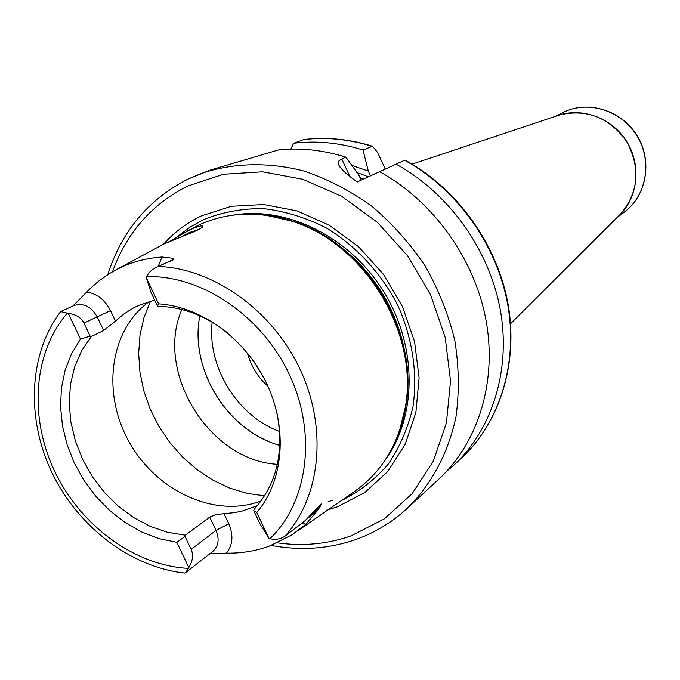 <?xml version="1.0" encoding="UTF-8"?>
<svg xmlns="http://www.w3.org/2000/svg" width="680" height="680" viewBox="0 0 680 680"><rect width="100%" height="100%" fill="white"/><g stroke="black" fill="none" stroke-linecap="round" stroke-linejoin="round"><path stroke-width="1.02" d="M168.666 241.859L189.831 229.849C199.631 225.7 203.821 224.8 202.402 227.128C200.056 229.143 193.757 232.075 183.506 235.909L163.633 244.111L117.427 269.084M72.837 306.043L89.99 288.745L98.532 281.205L109.727 273.377L120.581 267.546C133.433 261.553 147.245 258.034 162.027 257.006L172.737 258.264L173.816 259.497L170.671 260.797M62.262 310.828L60.639 311.567L68.297 313.387C75.947 314.389 81.166 317.611 83.946 323.051L90.142 336.141L80.469 339.065L68.297 313.387M227.859 333.106C206.091 315.885 182.954 306.952 158.465 306.315L157.361 305.873L151.062 292.485L146.183 277.491L146.523 276.582C149.294 271.702 153.23 268.302 158.321 266.381L173.196 259.896M199.172 229.262L189.49 232.534L181.874 236.538M86.785 291.992C97.104 293.734 105.009 299.948 110.5 310.632L115.439 321.079L123.981 313.905L133.424 307.964L138.456 305.473L154.624 300.058M146.183 277.491L158.584 303.85C201.424 306.57 245.939 339.159 266.985 384.2C288.074 429.241 283.39 481.448 256.768 512.448L268.957 538.356L259.99 523.889L253.793 510.714L254.065 509.422C276.786 484.185 284.393 451.911 276.904 412.599M257.457 505.639L241.85 511.164L234.022 512.703L223.983 513.621L228.777 523.77C233.631 535.211 232.84 545.003 226.406 553.154L210.052 553.571M149.608 301.35C109.727 329.519 101.422 392.725 129.055 441.796C156.264 491.104 214.897 518.423 260.618 501.1L261.197 500.879M163.625 244.111C174.327 232.195 186.941 222.785 201.45 215.866L231.361 206.278L263.747 204.519L296.922 210.868L329.103 225.139L358.504 246.67L383.435 274.346L402.483 306.646L414.579 341.751L419.101 377.689L415.879 412.462L405.238 444.219L387.872 471.325L364.863 492.49L337.501 506.779L328.083 509.804M186.549 231.455L198.373 225.199C226.703 212.202 257.354 210.724 290.334 220.745C363.622 242.225 419.033 332.027 405.348 407.167C398.659 445.145 380.876 473.815 352.01 493.179L297.56 531.004M305.422 520.404L314.287 512.618L321.104 503.914C321.164 505.163 319.608 507.781 316.429 511.76L305.991 524.119L292.196 534.726L269.195 546.193C255.561 551.081 241.298 553.401 226.406 553.154M321.104 503.914L305.184 520.608L285.082 536.061C280.594 539.138 275.536 540.031 269.909 538.73L268.957 538.356M253.793 510.714L256.768 512.448M158.584 303.85L157.361 305.873M187.96 179.12L200.753 173.63C232.824 162.775 268.558 161.763 304.402 171.165C328.134 179.282 350.693 191.037 372.096 206.44C392.394 223.703 410.125 243.619 425.289 266.169C438.642 289.833 448.486 314.619 454.818 340.51C458.983 366.537 459.365 391.977 455.974 416.823C448.298 453.084 431.366 484.568 407.277 508.351L438.957 478.975C478.295 442.467 497.258 381.616 485.996 320.161C474.572 258.757 433.211 201.169 379.627 171.683L357.289 181.917C346.162 174.275 339.787 168.156 338.173 163.548L338.878 160.956L341.768 158.958L349.724 176.196M361.173 180.141L358.947 175.312L345.975 157.191L341.768 158.958M345.975 157.191C323.382 150.101 301.045 147.628 278.962 149.787L210.367 170.043L187.841 179.163C148.351 199.41 121.677 231.217 107.814 274.575M385.271 169.116L377.613 152.481L372.504 146.243L363.035 150.008C339.592 142.724 316.472 140.471 293.658 143.25L290.827 149.065M363.035 150.008L368.296 171.096L351.892 165.401M303.739 139.587L293.658 143.25M368.296 171.096L370.498 175.865M446.607 471.333L453.679 465.324C492.413 429.361 511.147 369.648 500.216 309.442C489.115 249.288 448.63 192.958 396.058 164.152L404.974 160.072C457.07 188.462 497.021 243.984 507.935 303.45C518.67 362.967 500.012 422.305 461.329 458.226C499.749 422.56 518.356 363.426 507.594 303.875C496.655 244.367 456.629 188.7 404.591 160.25M379.661 171.7L396.058 164.152M188.81 567.579L185.614 572.662L212.73 551.48C218.518 546.202 219.623 539.172 216.044 530.4L209.755 517.089L185.359 535.194L185.045 536.477L191.148 549.363C193.554 554.88 192.771 560.949 188.81 567.579L176.834 542.325L159.154 538.654L141.822 532.024L125.281 522.648L109.931 510.765L96.135 496.697L84.235 480.785L74.511 463.429L67.209 445.043L62.509 426.088L60.554 407.023L61.395 388.314L65.05 370.447L71.451 353.889L80.469 339.065M185.614 572.662L184.569 573.036C130.254 567.043 77.817 526.558 51.892 472.532C26.087 418.489 28.628 354.127 60.588 311.635M267.92 386.223C257.797 377.162 250.963 366.078 247.401 352.971M199.852 315.809C189.057 368.789 227.613 431.273 279.803 445.392M181.84 309.502C154.615 372.079 209.219 460.581 277.355 464.321M209.755 517.089L214.99 514.913L223.983 513.621M115.439 321.079L103.632 330.514L91.281 336.558L81.617 350.778L74.621 366.928L70.457 384.514L69.198 403.053L70.856 422.034L75.361 440.929L82.569 459.263L92.302 476.527L104.278 492.269L118.193 506.073L133.688 517.565L150.339 526.405L167.722 532.346L185.359 535.194M176.834 542.325L185.045 536.477M90.142 336.141L91.281 336.558M253.589 361.131L264.036 378.233M158.168 266.45L162.027 257.006M103.632 330.514L97.155 316.812C91.094 306.332 83.334 302.591 73.856 305.583L73.754 305.626M110.5 310.632L83.946 323.051M510.552 323.731L620.832 213.783C638.673 192.159 640.67 168.172 626.832 141.814C609.492 117.631 587.154 108.655 559.818 114.903L557.192 115.779M557.09 115.812C581.638 106.675 612.229 117.853 626.884 141.788C641.699 165.623 637.967 197.974 618.8 215.815M617.083 217.523L624.248 212.168C646.357 195.899 652.553 161.789 637.415 136.553C622.523 111.18 589.56 100.172 564.621 111.707L554.803 116.569M277.389 542.852C302.949 546.431 327.522 544.102 351.101 535.865L384.157 518.976L412.097 493.748L433.296 461.244L446.412 422.994L450.517 380.97L445.204 337.45L430.618 294.882L407.541 255.731L377.273 222.241L341.598 196.273L302.591 179.214L262.48 171.81L223.456 174.242L187.535 186.099C151.597 204.331 126.591 232.866 112.531 271.719M177.658 236.376L190.018 227.145L203.558 219.623C222.267 212.092 242.19 208.411 263.339 208.599C284.733 211.097 305.668 217.506 326.145 227.834C355.912 245.888 380.911 272.808 397.638 304.963C412.479 337.951 417.775 373.422 412.99 406.58C408.034 428.026 399.712 447.296 388.025 464.389C374.663 479.817 359.031 491.929 341.148 500.726M233.359 215.109C287.079 205.836 350.124 237.082 383.784 291.779C417.562 346.4 417.223 416.755 384.837 460.615M332.588 500.2L328.117 501.746M266.551 215.339L292.06 220.949C364.65 242.216 419.5 331.109 405.951 405.526L399.525 430.839M259.709 214.582C306.221 217.583 354.17 247.809 382.032 292.859C409.802 337.969 415.31 394.383 397.12 437.3M363.553 179.053L360.043 177.701M356.957 172.507L368.424 176.817M269.909 538.73C307.989 502.35 317.186 433.933 289.544 374.918C262.08 315.851 201.586 275.043 146.523 276.582M158.321 266.381C213.979 268.625 272.791 310.709 300.228 369.656C327.751 428.587 320.637 496.757 285.082 536.061M371.883 146.285C348.67 139.094 325.762 136.884 303.144 139.655M67.405 313.063C33.158 352.529 28.849 417.24 54.774 471.546C80.733 525.861 134.725 565.641 188.462 568.404M212.177 322.184C207.018 366.75 237.49 416.135 279.633 431.511M150.552 301.087L143.99 317.509L139.995 335.104L138.652 353.481L139.944 372.215L143.828 390.898L150.212 409.105L158.941 426.453L169.821 442.561L182.623 457.079L197.055 469.676L212.831 480.08L229.594 488.036L246.984 493.34L264.613 495.856M316.429 511.76L314.287 512.618L309.808 516.341M228.777 523.77L216.044 530.4L191.148 549.363M305.991 524.119L301.784 523.354M73.856 305.583L61.735 311.066M170.791 260.738L160.658 265.31M412.089 164.144L557.2 115.77M564.358 111.826L564.63 111.698C589.738 100.104 622.736 111.129 637.585 136.451C652.689 161.627 646.493 195.789 624.248 212.168M355.572 539.614C328.491 548.938 300.39 550.868 271.269 545.419M290.334 220.745L266.118 215.28M405.348 407.167L399.381 431.256M303.374 139.595C326.153 136.799 349.197 139.018 372.504 146.243M453.679 465.324L461.329 458.226M355.861 539.504C374.977 532.687 392.113 522.299 407.277 508.351M198.331 328.78C195.611 374.484 225.463 422.866 267.529 440.929M338.173 163.548L339.728 166.931"/></g></svg>
